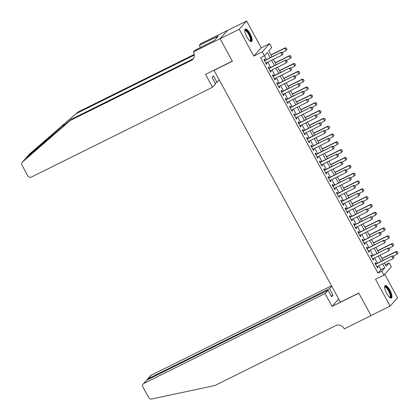 <?xml version="1.0" encoding="UTF-8"?>
<svg xmlns="http://www.w3.org/2000/svg" width="420" height="420" viewBox="0 0 420 420"><rect width="100%" height="100%" fill="white"/><g stroke="black" fill="none" stroke-linecap="round" stroke-linejoin="round"><path stroke-width="0.63" d="M389.855 290.042A7.003 2.189 63.6 0 0 385.177 285.506A7.003 2.189 63.6 0 0 386.731 293.522A7.003 2.189 63.6 0 0 391.403 298.058A7.003 2.189 63.6 0 0 389.855 290.042M250.021 33.569A7.003 2.189 63.6 0 0 245.343 29.032A7.003 2.189 63.6 0 0 246.897 37.049A7.003 2.189 63.6 0 0 251.57 41.585A7.003 2.189 63.6 0 0 250.021 33.569M385.392 264.815L389.193 262.93L391.33 266.847L383.922 275.105L381.791 271.189L384.794 267.839L382.625 263.865M214.263 70.072L214.022 70.345L340.405 302.148L358.754 293.055L371.028 315.567L390.138 306.096L397.546 297.838L384.689 274.25M214.022 70.345L232.37 61.246L220.091 38.735L227.498 30.476L246.608 21L239.201 29.258L253.827 56.081L262.238 51.912L269.64 43.654L271.777 47.57L268.774 50.915L272.008 56.847M253.827 56.081L261.235 47.822L246.608 21M261.235 47.822L269.64 43.654M220.091 38.735L239.201 29.258M376.094 263.891L375.433 262.684L374.934 263.24L377.496 267.939L377.995 267.382L377.47 266.416M371.826 256.058L371.165 254.851L370.666 255.407L373.228 260.106L373.727 259.55L373.202 258.584M367.553 248.231L366.896 247.023L366.392 247.579L368.954 252.278L369.458 251.722L368.933 250.756M363.284 240.398L362.628 239.19L362.124 239.747L364.686 244.445L365.185 243.889L364.66 242.923M359.016 232.565L358.355 231.357L357.856 231.914L360.418 236.612L360.917 236.056L360.392 235.09M354.743 224.737L354.086 223.524L353.588 224.086L356.149 228.785L356.648 228.228L356.123 227.262M350.474 216.904L349.818 215.696L349.314 216.253L351.876 220.952L352.38 220.395L351.85 219.429M346.206 209.071L345.544 207.863L345.046 208.42L347.608 213.119L348.106 212.562L347.582 211.596M341.938 201.243L341.276 200.03L340.778 200.592L343.34 205.291L343.838 204.729L343.313 203.768M337.664 193.41L337.008 192.203L336.504 192.759L339.066 197.458L339.57 196.901L339.045 195.935M333.396 185.577L332.74 184.37L332.236 184.926L334.798 189.625L335.296 189.068L334.772 188.102M329.128 177.749L328.466 176.536L327.968 177.098L330.53 181.797L331.028 181.235L330.503 180.275M324.854 169.916L324.198 168.709L323.699 169.265L326.261 173.964L326.76 173.408L326.235 172.441M320.586 162.083L319.93 160.876L319.426 161.432L321.988 166.131L322.492 165.575L321.962 164.609M316.318 154.256L315.656 153.043L315.157 153.605L317.719 158.303L318.218 157.742L317.693 156.781M312.05 146.422L311.388 145.215L310.889 145.772L313.451 150.47L313.95 149.914L313.425 148.948M307.776 138.59L307.12 137.382L306.616 137.939L309.178 142.637L309.682 142.081L309.157 141.115M303.508 130.762L302.852 129.549L302.348 130.111L304.909 134.809L305.408 134.248L304.883 133.287M299.24 122.929L298.578 121.721L298.079 122.278L300.641 126.977L301.14 126.42L300.615 125.454M294.966 115.096L294.31 113.888L293.811 114.445L296.373 119.144L296.872 118.587L296.347 117.621M290.698 107.268L290.042 106.055L289.538 106.617L292.1 111.316L292.604 110.754L292.073 109.793M286.43 99.435L285.768 98.228L285.269 98.784L287.831 103.483L288.33 102.926L287.805 101.96M282.161 91.602L281.5 90.395L281.001 90.951L283.563 95.65L284.062 95.093L283.537 94.127M277.888 83.774L277.231 82.561L276.728 83.123L279.29 87.822L279.794 87.26L279.269 86.299M273.619 75.941L272.963 74.734L272.459 75.29L275.021 79.989L275.525 79.433L274.995 78.467M269.351 68.108L268.69 66.901L268.191 67.457L270.753 72.156L271.252 71.6L270.727 70.633M270.233 57.724L267.372 52.479L264.369 55.829L260.547 57.724L377.969 273.084L380.971 269.735L378.803 265.755M377.423 263.23L374.53 257.927M373.154 255.402L370.262 250.094M368.886 247.569L365.993 242.261M364.613 239.736L361.72 234.434M360.344 231.908L357.452 226.601M356.076 224.075L353.183 218.768M351.808 216.242L348.915 210.94M347.534 208.415L344.642 203.107M343.266 200.582L340.373 195.274M338.998 192.749L336.105 187.446M334.724 184.921L331.832 179.613M330.456 177.088L327.563 171.78M326.188 169.255L323.295 163.952M321.919 161.427L319.027 156.119M317.646 153.594L314.753 148.286M313.378 145.761L310.485 140.459M309.11 137.933L306.217 132.626M304.836 130.1L301.943 124.793M300.568 122.267L297.675 116.965M296.3 114.439L293.407 109.132M292.031 106.607L289.139 101.299M287.758 98.773L284.865 93.471M283.49 90.946L280.597 85.638M279.221 83.113L276.329 77.805M274.948 75.28L272.055 69.977M270.68 67.452L267.787 62.144M266.411 59.619L264.348 55.839M265.078 60.28L264.422 59.068L263.923 59.63L266.485 64.328L266.984 63.767L266.459 62.806M383.922 275.105L375.517 279.274L390.138 306.096M377.969 273.084L381.791 271.189M264.369 55.829L262.238 51.912M384.394 262.983L386.19 266.275L389.193 262.93M273.383 59.372L276.276 64.675M277.651 67.2L280.544 72.508M281.925 75.033L284.818 80.341M286.193 82.866L289.086 88.169M290.462 90.694L293.354 96.002M294.73 98.527L297.623 103.835M299.003 106.36L301.896 111.662M303.272 114.188L306.164 119.495M307.54 122.02L310.433 127.328M311.813 129.853L314.706 135.156M316.082 137.681L318.974 142.989M320.35 145.514L323.243 150.822M324.618 153.347L327.511 158.65M328.892 161.175L331.784 166.483M333.16 169.008L336.053 174.316M337.428 176.841L340.321 182.144M341.702 184.669L344.594 189.977M345.97 192.502L348.863 197.809M350.238 200.335L353.131 205.637M354.506 208.163L357.399 213.47M358.78 215.996L361.673 221.303M363.048 223.828L365.941 229.131M367.316 231.656L370.209 236.964M371.59 239.489L374.483 244.797M375.858 247.322L378.751 252.625M380.126 255.15L383.019 260.458M381.245 261.34L378.352 256.032M376.976 253.507L374.084 248.199M372.708 245.674L369.815 240.371M368.435 237.846L365.542 232.538M364.166 230.013L361.274 224.705M359.898 222.18L357.005 216.872M355.63 214.352L352.737 209.044M351.356 206.519L348.464 201.212M347.088 198.686L344.195 193.379M342.82 190.859L339.927 185.551M338.546 183.026L335.654 177.718M334.278 175.192L331.385 169.885M330.01 167.365L327.117 162.057M325.742 159.532L322.849 154.224M321.468 151.699L318.575 146.391M317.2 143.871L314.307 138.563M312.931 136.038L310.039 130.73M308.658 128.205L305.765 122.897M304.39 120.372L301.497 115.07M300.121 112.544L297.229 107.237M295.853 104.711L292.961 99.404M291.58 96.878L288.687 91.576M287.312 89.05L284.419 83.743M283.043 81.218L280.151 75.91M278.77 73.385L275.877 68.082M274.502 65.557L271.609 60.249M380.971 269.735L384.794 267.839M266.348 64.082L266.984 63.767M270.622 71.915L271.252 71.6M274.89 79.748L275.525 79.433M279.158 87.575L279.794 87.26M283.427 95.408L284.062 95.093M287.7 103.241L288.33 102.926M291.968 111.069L292.604 110.754M296.237 118.902L296.872 118.587M300.51 126.735L301.14 126.42M304.778 134.563L305.408 134.248M309.046 142.396L309.682 142.081M313.315 150.229L313.95 149.914M317.588 158.056L318.218 157.742M321.856 165.89L322.492 165.575M326.125 173.722L326.76 173.408M330.398 181.55L331.028 181.235M334.667 189.383L335.296 189.068M338.935 197.216L339.57 196.901M343.203 205.044L343.838 204.729M347.477 212.877L348.106 212.562M351.745 220.71L352.38 220.395M356.013 228.538L356.648 228.228M360.286 236.371L360.917 236.056M364.555 244.204L365.185 243.889M368.823 252.032L369.458 251.722M373.091 259.865L373.727 259.55M377.365 267.697L377.995 267.382M283.001 53.723L282.361 52.553L283.001 53.723L282.119 55.041L265.823 63.116M264.542 60.769L281.195 52.29L282.361 52.553M264.448 60.59L281.195 52.29M282.944 53.791L282.119 55.041L280.838 52.689L282.303 52.616M287.007 49.261L286.304 48.153L287.007 49.261L286.12 50.573L284.839 48.227L271.036 55.067M286.304 48.153L284.839 48.227L285.201 47.822L270.942 54.894M282.209 52.516L286.12 50.573L286.944 49.329M286.367 48.085L285.201 47.822M244.781 30.644A6.064 1.895 -116.4 0 1 247.574 31.663A6.064 1.895 -116.4 0 1 250.777 38.015A6.064 1.895 -116.4 0 1 249.942 41.06M249.743 40.892A5.612 1.754 63.6 0 0 249.958 40.829A5.612 1.754 63.6 0 0 249.979 37.343A5.612 1.754 63.6 0 0 247.212 32.146A5.612 1.754 63.6 0 0 244.97 30.776A5.612 1.754 63.6 0 0 244.792 30.907M251.176 41.659A6.962 2.173 63.6 0 0 247.532 31.08A6.962 2.173 63.6 0 0 245.049 29.306M384.615 287.123A6.064 1.895 -116.4 0 1 387.408 288.141A6.064 1.895 -116.4 0 1 390.611 294.488A6.064 1.895 -116.4 0 1 389.776 297.533M389.576 297.365A5.612 1.754 63.6 0 0 389.792 297.308A5.612 1.754 63.6 0 0 389.812 293.822A5.612 1.754 63.6 0 0 387.046 288.619A5.612 1.754 63.6 0 0 384.804 287.248A5.612 1.754 63.6 0 0 384.626 287.385M391.01 298.132A6.962 2.173 63.6 0 0 387.371 287.553A6.962 2.173 63.6 0 0 384.883 285.779M25.41 158.739L22.481 162.005A2.693 2.541 -138.1 0 0 22.271 162.215L25.41 158.739L71.505 119.18L192.286 59.299A6.29 5.927 -138.1 0 0 193.384 58.59M26.728 157.243L29.673 153.956A2.693 2.541 41.9 0 1 29.888 153.746L77.816 112.14L26.959 157.012L25.841 158.398M219.193 79.832L216.967 82.315L213.423 75.815L212 77.401L215.544 83.9L212.552 87.239L31.385 177.056A2.693 2.541 -138.1 0 1 27.809 175.844L21.982 165.149A2.693 2.541 -138.1 0 1 22.271 162.215M71.505 119.18L70.408 120.398L191.189 60.522A6.29 5.927 -138.1 0 0 192.88 59.241A6.29 5.927 -138.1 0 0 193.552 52.39L193.316 51.959L194.77 50.337L214.505 40.357L218.369 36.047L199.274 45.318L200.723 43.701L227.477 30.434L220.07 38.693L232.302 61.131L205.548 74.392L212.552 87.239M77.816 112.14L194.25 54.422M194.318 55.062L76.724 113.363M22.481 162.005L70.408 120.398M193.316 51.959L220.07 38.693M216.967 82.315L215.166 83.207M199.274 45.318L200.471 47.513M216.074 37.186L216.557 38.068M331.501 285.81L151.3 375.149L148.307 378.488L148.685 379.181M325.059 293.591L143.892 383.407A2.693 2.541 -138.1 0 0 142.879 386.894L148.706 397.582A2.693 2.541 -138.1 0 0 151.694 399L214.94 385.487L335.722 325.61A6.29 5.927 41.9 0 1 344.059 328.44L344.295 328.87L371.049 315.609L358.817 293.171L332.062 306.432L325.059 293.591L328.052 290.257L331.595 296.756L333.018 295.171L329.474 288.671L147.62 378.992L150.575 375.701A2.693 2.541 41.9 0 1 151.3 375.149M329.474 288.671L331.7 286.183M332.062 306.432L338.704 299.03M328.052 290.257L146.885 380.069L143.892 383.407M333.018 295.171L331.217 296.063M143.167 383.959L146.885 380.069M147.221 379.901L147.62 378.992M287.269 61.556L286.629 60.38L287.269 61.556L286.387 62.869L270.092 70.948M268.81 68.602L285.469 60.118L286.629 60.38M268.716 68.423L285.469 60.118M287.212 61.624L286.387 62.869L285.106 60.522L286.571 60.449M291.543 69.389L290.903 68.213L291.543 69.389L290.656 70.702L274.365 78.782M273.084 76.43L289.737 67.951L290.903 68.213M272.984 76.256L289.737 67.951M291.48 69.452L290.656 70.702L289.375 68.355L290.84 68.282M295.811 77.217L295.171 76.046L295.811 77.217L294.929 78.535L278.633 86.609M277.352 84.263L294.005 75.784L295.171 76.046M277.258 84.089L294.005 75.784M295.754 77.285L294.929 78.535L293.648 76.183L295.113 76.109M300.08 85.05L299.439 83.874L300.08 85.05L299.197 86.362L282.901 94.442M281.62 92.096L298.279 83.611L299.439 83.874M281.526 91.917L298.279 83.611M300.022 85.118L299.197 86.362L297.917 84.016L299.381 83.942M291.275 57.094L290.577 55.986L291.275 57.094L290.393 58.406L289.112 56.059L275.31 62.9M290.577 55.986L289.112 56.059L289.469 55.655L275.21 62.727M286.477 60.349L290.393 58.406L291.218 57.162M290.635 55.918L289.469 55.655M295.544 64.921L294.845 63.814L295.544 64.921L294.661 66.239L293.381 63.887L279.578 70.733M294.845 63.814L293.381 63.887L293.743 63.488L279.484 70.555M290.745 68.177L294.661 66.239L295.486 64.99M294.903 63.751L293.743 63.488M299.817 72.755L299.114 71.647L299.817 72.755L298.93 74.072L297.649 71.72L283.846 78.561M299.114 71.647L297.649 71.72L298.011 71.316L283.752 78.388M295.019 76.01L298.93 74.072L299.754 72.823M299.177 71.579L298.011 71.316M304.085 80.588L303.382 79.48L304.085 80.588L303.203 81.9L301.922 79.553L288.115 86.394M303.382 79.48L301.922 79.553L302.279 79.149L288.02 86.221M299.287 83.843L303.203 81.9L304.022 80.656M303.445 79.412L302.279 79.149M304.353 92.883L303.713 91.707L304.353 92.883L303.466 94.195L287.17 102.275M285.894 99.923L302.547 91.445L303.713 91.707M285.794 99.75L302.547 91.445M304.29 92.951L303.466 94.195L302.185 91.849L303.649 91.775M308.354 88.415L307.655 87.308L308.354 88.415L307.471 89.733L306.191 87.381L292.388 94.227M307.655 87.308L306.191 87.381L306.548 86.982L292.294 94.048M303.555 91.67L307.471 89.733L308.296 88.484M307.713 87.245L306.548 86.982M308.621 100.711L307.981 99.54L308.621 100.711L307.734 102.029L291.443 110.103M290.162 107.756L306.815 99.278L307.981 99.54M290.068 107.583L306.815 99.278M308.558 100.779L307.734 102.029L306.453 99.677L307.918 99.603M312.622 96.248L311.923 95.141L312.622 96.248L311.74 97.566L310.459 95.214L296.656 102.055M311.923 95.141L310.459 95.214L310.821 94.81L296.562 101.882M307.829 99.503L311.74 97.566L312.564 96.317M311.981 95.072L310.821 94.81M312.889 108.544L312.249 107.368L312.889 108.544L312.007 109.856L295.712 117.936M294.431 115.589L311.084 107.105L312.249 107.368M294.336 115.411L311.084 107.105M312.832 108.612L312.007 109.856L310.727 107.51L312.191 107.436M316.895 104.081L316.192 102.974L316.895 104.081L316.008 105.394L314.727 103.047L300.925 109.888M316.192 102.974L314.727 103.047L315.089 102.643L300.83 109.715M312.097 107.336L316.008 105.394L316.832 104.15M316.255 102.905L315.089 102.643M317.158 116.377L316.517 115.201L317.158 116.377L316.276 117.689L299.98 125.769M298.699 123.417L315.357 114.938L316.517 115.201M298.604 123.244L315.357 114.938M317.1 116.445L316.276 117.689L314.995 115.343L316.459 115.269M321.163 111.914L320.465 110.806L321.163 111.914L320.281 113.227L319 110.875L305.198 117.721M320.465 110.806L319 110.875L319.358 110.476L305.099 117.542M316.365 115.164L320.281 113.227L321.106 111.977M320.523 110.738L319.358 110.476M321.431 124.205L320.791 123.034L321.431 124.205L320.544 125.522L304.253 133.597M302.972 131.25L319.625 122.771L320.791 123.034M302.873 131.077L319.625 122.771M321.368 124.273L320.544 125.522L319.263 123.17L320.728 123.097M325.432 119.742L324.733 118.634L325.432 119.742L324.55 121.06L323.269 118.708L309.467 125.549M324.733 118.634L323.269 118.708L323.631 118.309L309.372 125.375M320.633 122.997L324.55 121.06L325.374 119.81M324.791 118.566L323.631 118.309M325.7 132.037L325.059 130.862L325.7 132.037L324.818 133.35L308.522 141.43M307.241 139.083L323.894 130.599L325.059 130.862M307.146 138.904L323.894 130.599M325.642 132.106L324.818 133.35L323.536 131.003L325.001 130.93M329.705 127.575L329.002 126.467L329.705 127.575L328.818 128.888L327.537 126.541L313.735 133.382M329.002 126.467L327.537 126.541L327.899 126.136L313.64 133.208M324.907 130.83L328.818 128.888L329.642 127.643M329.065 126.399L327.899 126.136M329.968 139.871L329.327 138.695L329.968 139.871L329.086 141.183L312.79 149.263M311.509 146.911L328.167 138.432L329.327 138.695M311.414 146.738L328.167 138.432M329.91 139.939L329.086 141.183L327.805 138.836L329.269 138.763M333.974 135.408L333.27 134.3L333.974 135.408L333.092 136.721L331.81 134.369L318.003 141.215M333.27 134.3L331.81 134.369L332.168 133.97L317.909 141.036M329.175 138.658L333.092 136.721L333.911 135.471M333.333 134.232L332.168 133.97M334.241 147.698L333.601 146.528L334.241 147.698L333.354 149.016L317.058 157.091M315.777 154.744L332.435 146.265L333.601 146.528M315.683 154.571L332.435 146.265M334.178 147.767L333.354 149.016L332.073 146.664L333.538 146.591M338.242 143.236L337.544 142.128L338.242 143.236L337.36 144.553L336.079 142.202L322.276 149.042M337.544 142.128L336.079 142.202L336.436 141.803L322.182 148.869M333.443 146.491L337.36 144.553L338.184 143.304M337.601 142.06L336.436 141.803M338.51 155.531L337.869 154.355L338.51 155.531L337.622 156.844L321.332 164.923M320.05 162.577L336.704 154.093L337.869 154.355M319.956 162.398L336.704 154.093M338.447 155.6L337.622 156.844L336.341 154.497L337.806 154.423M342.51 151.069L341.812 149.961L342.51 151.069L341.628 152.381L340.347 150.034L326.545 156.875M341.812 149.961L340.347 150.034L340.709 149.63L326.45 156.702M337.717 154.324L341.628 152.381L342.452 151.137M341.87 149.893L340.709 149.63M342.778 163.364L342.137 162.188L342.778 163.364L341.896 164.677L325.6 172.757M324.319 170.405L340.972 161.926L342.137 162.188M324.224 170.231L340.972 161.926M342.72 163.433L341.896 164.677L340.615 162.33L342.08 162.257M346.784 158.902L346.08 157.794L346.784 158.902L345.896 160.214L344.615 157.862L330.813 164.708M346.08 157.794L344.615 157.862L344.978 157.463L330.719 164.53M341.985 162.152L345.896 160.214L346.721 158.965M346.143 157.726L344.978 157.463M347.046 171.192L346.406 170.021L347.046 171.192L346.164 172.51L329.868 180.59M328.587 178.238L345.245 169.759L346.406 170.021M328.493 178.064L345.245 169.759M346.988 171.26L346.164 172.51L344.883 170.158L346.348 170.084M351.052 166.73L350.354 165.622L351.052 166.73L350.17 168.047L348.889 165.695L335.087 172.536M350.354 165.622L348.889 165.695L349.246 165.296L334.987 172.363M346.253 169.984L350.17 168.047L350.994 166.798M350.411 165.553L349.246 165.296M351.32 179.025L350.679 177.849L351.32 179.025L350.432 180.338L334.142 188.417M332.861 186.071L349.514 177.587L350.679 177.849M332.761 185.892L349.514 177.587M351.256 179.093L350.432 180.338L349.151 177.991L350.616 177.917M355.32 174.562L354.622 173.455L355.32 174.562L354.438 175.875L353.157 173.528L339.355 180.369M354.622 173.455L353.157 173.528L353.519 173.124L339.26 180.196M350.522 177.817L354.438 175.875L355.262 174.631M354.68 173.387L353.519 173.124M355.588 186.858L354.947 185.682L355.588 186.858L354.706 188.171L338.41 196.25M337.129 193.898L353.782 185.419L354.947 185.682M337.034 193.725L353.782 185.419M355.525 186.926L354.706 188.171L353.425 185.824L354.889 185.75M359.594 182.396L358.89 181.288L359.594 182.396L358.706 183.708L357.425 181.356L343.623 188.202M358.89 181.288L357.425 181.356L357.788 180.957L343.529 188.024M354.795 185.645L358.706 183.708L359.531 182.459M358.953 181.22L357.788 180.957M359.856 194.686L359.216 193.515L359.856 194.686L358.974 196.004L342.678 204.083M341.397 201.731L358.055 193.253L359.216 193.515M341.303 201.558L358.055 193.253M359.798 194.754L358.974 196.004L357.693 193.652L359.158 193.578M363.862 190.223L363.158 189.116L363.862 190.223L362.98 191.541L361.699 189.189L347.891 196.03M363.158 189.116L361.699 189.189L362.056 188.79L347.797 195.857M359.063 193.478L362.98 191.541L363.799 190.291M363.221 189.047L362.056 188.79M364.13 202.519L363.489 201.343L364.13 202.519L363.242 203.831L346.946 211.911M345.665 209.564L362.324 201.08L363.489 201.343M345.571 209.386L362.324 201.08M364.067 202.587L363.242 203.831L361.961 201.484L363.426 201.411M368.13 198.056L367.432 196.948L368.13 198.056L367.248 199.369L365.967 197.022L352.165 203.863M367.432 196.948L365.967 197.022L366.324 196.618L352.07 203.69M363.332 201.311L367.248 199.369L368.072 198.125M367.49 196.88L366.324 196.618M368.398 210.352L367.757 209.176L368.398 210.352L367.51 211.664L351.22 219.744M349.939 217.392L366.592 208.913L367.757 209.176M349.844 217.219L366.592 208.913M368.335 210.42L367.51 211.664L366.23 209.317L367.694 209.244M372.398 205.889L371.7 204.782L372.398 205.889L371.516 207.202L370.235 204.85L356.433 211.696M371.7 204.782L370.235 204.85L370.598 204.451L356.339 211.517M367.605 209.139L371.516 207.202L372.341 205.952M371.758 204.713L370.598 204.451M372.666 218.179L372.026 217.009L372.666 218.179L371.784 219.497L355.488 227.577M354.207 225.225L370.86 216.746L372.026 217.009M354.113 225.052L370.86 216.746M372.608 218.248L371.784 219.497L370.503 217.145L371.968 217.072M376.672 213.717L375.968 212.609L376.672 213.717L375.784 215.035L374.504 212.683L360.701 219.524M375.968 212.609L374.504 212.683L374.866 212.284L360.607 219.35M371.873 216.972L375.784 215.035L376.609 213.785M376.031 212.541L374.866 212.284M376.934 226.013L376.294 224.837L376.934 226.013L376.052 227.325L359.756 235.405M358.475 233.058L375.133 224.574L376.294 224.837M358.381 232.88L375.133 224.574M376.877 226.081L376.052 227.325L374.771 224.978L376.236 224.905M380.94 221.55L380.242 220.442L380.94 221.55L380.058 222.863L378.777 220.516L364.975 227.357M380.242 220.442L378.777 220.516L379.134 220.112L364.875 227.183M376.142 224.805L380.058 222.863L380.882 221.618M380.3 220.374L379.134 220.112M381.208 233.846L380.567 232.669L381.208 233.846L380.32 235.158L364.03 243.238M362.749 240.886L379.402 232.407L380.567 232.669M362.649 240.713L379.402 232.407M381.145 233.914L380.32 235.158L379.04 232.811L380.504 232.738M385.208 229.383L384.51 228.275L385.208 229.383L384.326 230.696L383.045 228.344L369.243 235.19M384.51 228.275L383.045 228.344L383.407 227.945L369.149 235.011M380.41 232.633L384.326 230.696L385.151 229.446M384.568 228.207L383.407 227.945M385.476 241.673L384.836 240.503L385.476 241.673L384.594 242.991L368.298 251.071M367.017 248.719L383.67 240.24L384.836 240.503M366.923 248.546L383.67 240.24M385.413 241.742L384.594 242.991L383.313 240.639L384.772 240.566M389.482 237.211L388.778 236.103L389.482 237.211L388.594 238.529L387.314 236.177L373.511 243.017M388.778 236.103L387.314 236.177L387.676 235.778L373.417 242.844M384.683 240.466L388.594 238.529L389.419 237.279M388.841 236.035L387.676 235.778M389.744 249.506L389.104 248.33L389.744 249.506L388.862 250.824L372.566 258.899M371.285 256.552L387.944 248.068L389.104 248.33M371.191 256.373L387.944 248.068M389.687 249.575L388.862 250.824L387.581 248.472L389.046 248.399M393.75 245.044L393.046 243.936L393.75 245.044L392.868 246.356L391.587 244.01L377.78 250.85M393.046 243.936L391.587 244.01L391.944 243.605L377.685 250.677M388.952 248.299L392.868 246.356L393.687 245.112M393.11 243.868L391.944 243.605M394.018 257.339L393.377 256.163L394.018 257.339L393.131 258.652L376.834 266.732M375.554 264.38L392.212 255.901L393.377 256.163M375.459 264.206L392.212 255.901M393.955 257.408L393.131 258.652L391.85 256.305L393.314 256.232M398.018 252.877L397.32 251.769L398.018 252.877L397.136 254.189L395.855 251.837L382.053 258.683M397.32 251.769L395.855 251.837L396.212 251.438L381.959 258.505M393.22 256.132L397.136 254.189L397.961 252.94M397.378 251.701L396.212 251.438M62.024 126.121L65.483 124.409M192.286 59.299L191.189 60.522M29.888 153.746L26.959 157.012"/></g></svg>
